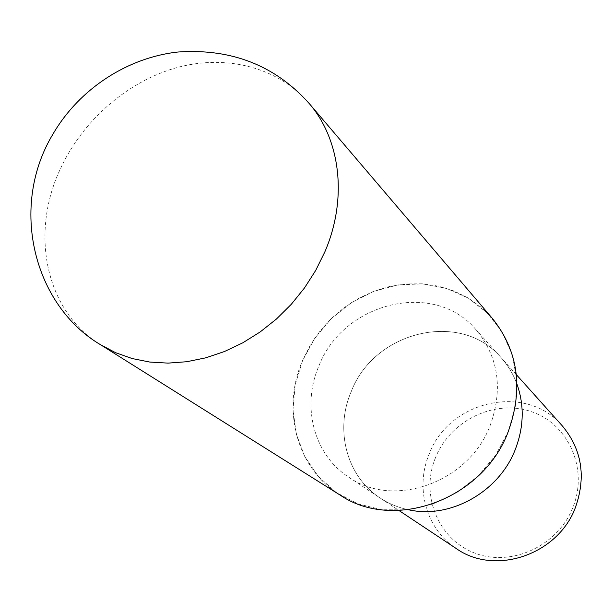 <?xml version="1.0" encoding="UTF-8"?>
<svg xmlns="http://www.w3.org/2000/svg" width="612" height="612" viewBox="0 0 612 612"><rect width="100%" height="100%" fill="white"/><g stroke="black" fill="none" stroke-linecap="round" stroke-linejoin="round"><path stroke-width="0.46" stroke-dasharray="3.06 2.29" d="M302.588 360.537L295.191 384.696L293.018 409.52L296.231 433.862L304.768 456.552L318.301 476.442L336.248 492.492L357.798 503.821L381.903 509.742L407.347 509.85L432.783 504.051L456.835 492.576L478.194 476.006L495.674 455.229L508.312 431.376L515.457 405.771L516.773 379.792L512.252 354.838L502.238 332.209L487.328 313.015L468.387 298.166L446.423 288.321L422.563 283.861L397.984 284.901L373.856 291.312L351.28 302.733L331.306 318.6L314.82 338.168L302.588 360.537L295.191 384.696L293.018 409.52L296.231 433.862L304.768 456.552L318.301 476.442L336.248 492.492L357.798 503.821L381.903 509.742L407.347 509.85L432.783 504.051L456.835 492.576L478.194 476.006L495.674 455.229L508.312 431.376L515.457 405.771L516.773 379.792L512.252 354.838L502.23 332.209L487.328 313.015L468.387 298.166L446.423 288.321L422.563 283.861L397.984 284.901L373.856 291.312L351.28 302.733L331.306 318.6L314.82 338.168L302.588 360.537M475.807 329.47C433.717 279.554 343.026 302.45 318.844 366.137C301.471 405.986 313.612 454.441 348.373 476.916C393.218 509.261 469.044 482.677 490.288 425.172C503.271 388.605 498.443 356.704 475.807 329.47L501.151 357.714C508.052 365.425 513.33 374.246 516.995 384.183C513.33 374.246 508.052 365.425 501.159 357.714C460.729 309.748 373.924 331.1 351.097 391.917C334.657 429.953 346.599 476.32 379.991 497.908C388.612 503.615 398.106 507.562 408.472 509.75C398.106 507.562 388.612 503.615 379.991 497.908L398.955 510.5M562.214 425.753C525.96 382.699 448.741 400.478 429.104 454.295C414.913 487.894 426.197 529.112 456.154 548.474M516.36 374.651L501.159 357.714C460.729 309.748 373.924 331.1 351.097 391.917C334.657 429.953 346.599 476.32 379.991 497.908L348.373 476.916M435.522 457.631C420.214 494.481 437.817 539.218 474.69 553.049C511.334 567.454 558.289 545.82 573.123 506.92C588.514 468.218 567.997 423.527 531.063 411.539C494.335 398.986 450.302 420.574 435.522 457.631M492.538 318.623L481.131 307.27L468.088 297.96L453.714 290.868L438.337 286.133L422.295 283.807L405.94 283.937L389.622 286.47L373.672 291.35L358.418 298.449L344.173 307.614L331.214 318.653L319.816 331.322L310.192 345.375L302.558 360.529C281.252 409.076 296.629 468.524 340.058 495.047M309.029 103.306C277.787 66.953 225.897 54.04 176.424 67.733C126.929 81.664 82.291 120.855 60.152 169.333C29.912 233.715 45.586 311.125 100.429 344.663"/><path stroke-width="0.92" d="M408.472 509.75C450.134 519.328 499.224 491.903 515.411 449.17C523.887 426.947 524.415 405.282 516.995 384.175C524.415 405.282 523.887 426.947 515.411 449.17C499.224 491.903 450.134 519.328 408.472 509.75M398.955 510.5L456.154 548.474C494.878 576.244 558.496 554.793 575.693 506.759C586.212 476.182 581.721 449.177 562.214 425.753L516.36 374.651M100.429 344.663L340.058 495.047C393.998 531.897 483.228 499.591 508.343 431.391C523.528 388.597 518.257 351.005 492.538 318.623L309.029 103.306C275.094 65.469 231.466 48.371 178.13 52.005C127.809 57.413 79.675 88.587 53.236 133.63C8.828 206.657 33.729 305.243 100.429 344.663L115.653 352.711L132.161 358.548L149.71 362.044L168.025 363.123L186.805 361.715L205.731 357.836L224.482 351.517L242.727 342.842L260.154 331.956L276.44 319.028L291.297 304.286L304.462 287.992L315.708 270.42L324.842 251.892C347.784 198.716 340.57 139.536 309.029 103.306"/></g></svg>
